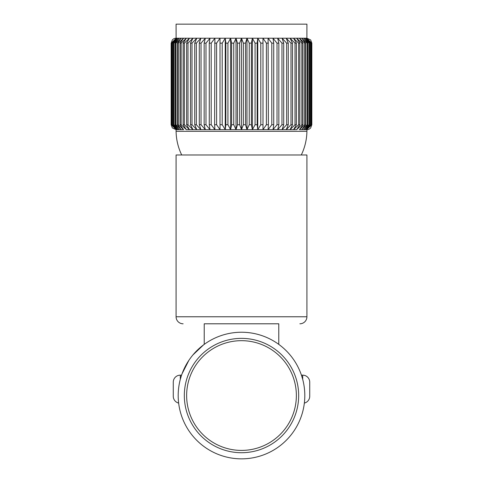<?xml version="1.0" encoding="UTF-8"?>
<svg xmlns="http://www.w3.org/2000/svg" width="483" height="483" viewBox="0 0 483 483"><rect width="100%" height="100%" fill="white"/><g stroke="black" fill="none" stroke-linecap="round" stroke-linejoin="round"><path stroke-width="0.72" d="M302.696 375.146L302.696 379.336L301.428 375.146L302.696 375.146A7.034 7.034 0 0 1 309.73 382.174L309.73 396.247L309.73 382.174M304.356 403.082A7.034 7.034 0 0 0 309.73 396.247M203.518 344.898L192.934 354.939M188.823 360.439L182.037 373.83M180.304 375.146L180.304 379.336L181.572 375.146L180.304 375.146A7.034 7.034 0 0 0 173.27 382.18L173.27 396.253A7.034 7.034 0 0 0 178.644 403.082L178.402 400.679L178.644 403.082M173.27 382.18L173.27 396.253M204.218 344.379L204.218 323.797L278.782 323.797L278.782 344.379M278.782 323.797L204.218 323.797M183.117 323.797A7.034 7.034 0 0 1 176.084 316.763L176.084 154.983L306.916 154.983L306.916 316.763L176.084 316.763M299.883 323.797A7.034 7.034 0 0 0 306.916 316.763M241.5 340.678A54.863 54.863 0 0 1 296.363 395.547A54.863 54.863 0 0 1 241.5 450.41A54.863 54.863 0 0 1 186.637 395.547A54.863 54.863 0 0 1 241.5 340.678A54.863 54.863 0 0 1 296.363 395.547A54.863 54.863 0 0 1 241.5 450.41A54.863 54.863 0 0 1 186.637 395.547A54.863 54.863 0 0 1 241.5 340.678M176.108 129.661L176.084 131.31L306.916 131.31A56.082 56.082 0 0 1 301.289 154.983M176.084 131.31A56.082 56.082 0 0 0 181.711 154.983M306.325 129.661L306.916 129.661L306.916 131.31M311.795 124.735L306.723 129.661L311.559 124.735L311.559 43.144L306.723 38.217L311.795 43.144L311.837 124.735L310.66 127.935A4.927 4.927 0 0 1 306.916 129.661L306.892 129.661M306.783 129.661L305.298 129.661M306.204 129.661L303.831 129.661M305.178 129.661L301.923 129.661M303.698 129.661L299.593 129.661M296.755 129.661L186.239 129.661M183.407 129.661L177.822 129.661M181.077 129.661L179.284 129.661M179.169 129.661L176.084 129.661L172.34 127.935L171.163 124.735L171.205 43.144L176.277 38.217L171.441 43.144L171.441 124.735L176.277 129.661L171.205 124.735M177.696 129.661L176.784 129.661M176.675 129.661L176.21 129.661M243.372 124.735L241.5 129.661L239.628 124.735L239.628 43.144L241.5 38.217L243.372 43.144L243.372 124.735L245.521 124.735L245.521 43.144L246.97 38.217L241.5 38.217L241.5 129.661M299.472 38.217L268.107 38.217L271.808 43.144L271.808 124.735L268.083 129.661L268.391 124.735L268.083 38.217L252.41 38.217L255.072 43.144L255.072 124.735L252.398 129.661L251.383 124.735L251.383 43.144L252.398 38.217L246.976 38.217L249.246 43.144L249.246 124.735L246.97 129.661L245.521 124.735M257.753 129.661L257.173 124.735L257.173 43.144L257.753 38.217L260.802 43.144L260.802 124.735L257.753 129.661L257.753 38.217M262.994 129.661L262.994 38.217L266.393 43.144L266.393 124.735L262.994 129.661L262.994 38.217M272.986 129.661L273.734 124.735L273.734 43.144L272.986 38.217L277.013 43.144L277.013 124.735L272.986 129.661M277.665 129.661L278.854 124.735L278.854 43.144L277.665 38.217L281.969 43.144L281.969 124.735L277.665 129.661L273.046 129.661M282.096 129.661L283.708 124.735L283.708 43.144L282.096 38.217L286.642 43.144L286.642 124.735L282.096 129.661L277.731 129.661M286.238 129.661L288.266 124.735L288.266 43.144L286.238 38.217L290.995 43.144L290.995 124.735L286.238 129.661L282.163 129.661M290.066 129.661L292.499 124.735L292.499 43.144L290.066 38.217L295.004 43.144L295.004 124.735L290.066 129.661L286.31 129.661M293.555 129.661L296.375 124.735L296.375 43.144L293.555 38.217L298.639 43.144L298.639 124.735L293.555 129.661M296.677 129.661L299.865 124.735L299.865 43.144L296.677 38.217L301.869 43.144L301.869 124.735L296.677 129.661M299.418 129.661L302.944 124.735L302.944 43.144L299.418 38.217L304.682 43.144L304.682 124.735L299.418 129.661M301.748 129.661L305.594 124.735L305.594 43.144L301.748 38.217L307.043 43.144L307.043 124.735L301.748 129.661M303.656 129.661L307.798 124.735L307.798 43.144L303.656 38.217L308.951 43.144L308.951 124.735L303.656 129.661M305.123 129.661L309.531 124.735L309.531 43.144L305.123 38.217L310.382 43.144L310.382 124.735L305.123 129.661M306.15 129.661L310.786 124.735L310.786 43.144L306.15 38.217L311.336 43.144L311.336 124.735L306.15 129.661M176.85 129.661L171.664 124.735L171.664 43.144L176.85 38.217L172.214 43.144L172.214 124.735L176.85 129.661M177.877 129.661L172.618 124.735L172.618 43.144L177.877 38.217L173.469 43.144L173.469 124.735L177.877 129.661M179.344 129.661L174.049 124.735L174.049 43.144L179.344 38.217L175.202 43.144L175.202 124.735L179.344 129.661M181.252 129.661L175.957 124.735L175.957 43.144L181.252 38.217L177.406 43.144L177.406 124.735L181.252 129.661M183.582 129.661L178.318 124.735L178.318 43.144L183.582 38.217L180.056 43.144L180.056 124.735L183.582 129.661M186.323 129.661L181.131 124.735L181.131 43.144L186.323 38.217L183.135 43.144L183.135 124.735L186.323 129.661M189.445 129.661L184.361 124.735L184.361 43.144L189.445 38.217L186.625 43.144L186.625 124.735L189.445 129.661M192.934 129.661L187.996 124.735L187.996 43.144L192.934 38.217L190.501 43.144L190.501 124.735L192.934 129.661M196.762 129.661L192.005 124.735L192.005 43.144L196.762 38.217L194.734 43.144L194.734 124.735L196.762 129.661M200.904 129.661L196.358 124.735L196.358 43.144L200.904 38.217L199.292 43.144L199.292 124.735L200.904 129.661L205.257 129.661M205.335 129.661L201.031 124.735L201.031 43.144L205.335 38.217L204.146 43.144L204.146 124.735L205.335 129.661L209.942 129.661M210.014 129.661L205.987 124.735L205.987 43.144L210.014 38.217L209.266 43.144L209.266 124.735L210.014 129.661L214.844 129.661M183.528 38.217L214.893 38.217L214.609 124.735L214.917 129.661L211.192 124.735L211.192 43.144L214.917 38.217L241.5 38.217M220.006 129.661L216.607 124.735L216.607 43.144L220.006 38.217L220.006 129.661L220.006 38.217M230.536 129.661L225.265 129.661L222.198 124.735L222.198 43.144L225.247 38.217L225.827 43.144L225.827 124.735L225.247 129.661L225.247 38.217M230.602 129.661L227.928 124.735L227.928 43.144L230.602 38.217L231.617 43.144L231.617 124.735L230.602 129.661L230.602 38.217M236.03 129.661L233.754 124.735L233.754 43.144L236.03 38.217L237.479 43.144L237.479 124.735L236.03 129.661L236.03 38.217M306.892 38.217L306.916 24.15L176.084 24.15L176.108 38.217M171.205 43.144L172.34 39.944A4.927 4.927 0 0 1 176.084 38.217L176.675 38.217M176.784 38.217L177.702 38.217M177.81 38.217L179.169 38.217M179.284 38.217L181.077 38.217M181.197 38.217L183.407 38.217M299.593 38.217L301.803 38.217M301.923 38.217L303.716 38.217M303.831 38.217L305.19 38.217M305.304 38.217L306.216 38.217M306.325 38.217L306.79 38.217M246.97 38.217L246.97 129.661M311.837 124.735L311.837 43.144L310.66 39.944L306.916 38.217M252.398 38.217L252.398 129.661M171.163 43.144L171.163 124.735M241.5 338.372A57.169 57.169 0 0 1 298.669 395.547A57.169 57.169 0 0 1 241.5 452.716A57.169 57.169 0 0 1 184.331 395.547A57.169 57.169 0 0 1 241.5 338.372M241.5 332.238A63.303 63.303 0 0 1 304.803 395.547A63.303 63.303 0 0 1 241.5 458.85A63.303 63.303 0 0 1 178.197 395.547A63.303 63.303 0 0 1 241.5 332.238M249.246 124.735L251.383 124.735M255.072 124.735L257.173 124.735M260.802 124.735L262.855 124.735M266.393 124.735L268.391 124.735M271.808 124.735L273.734 124.735M277.013 124.735L278.854 124.735M281.969 124.735L283.708 124.735M286.642 124.735L288.266 124.735M290.995 124.735L292.499 124.735M295.004 124.735L296.375 124.735M298.639 124.735L299.865 124.735M301.869 124.735L302.944 124.735M304.682 124.735L305.594 124.735M307.043 124.735L307.798 124.735M308.951 124.735L309.531 124.735M310.382 124.735L310.786 124.735M172.214 124.735L172.618 124.735M173.469 124.735L174.049 124.735M175.202 124.735L175.957 124.735M177.406 124.735L178.318 124.735M180.056 124.735L181.131 124.735M183.135 124.735L184.361 124.735M186.625 124.735L187.996 124.735M190.501 124.735L192.005 124.735M194.734 124.735L196.358 124.735M199.292 124.735L201.031 124.735M204.146 124.735L205.987 124.735M209.266 124.735L211.192 124.735M214.609 124.735L216.607 124.735M220.145 124.735L222.198 124.735M225.827 124.735L227.928 124.735M231.617 124.735L233.754 124.735M237.479 124.735L239.628 124.735M243.372 43.144L245.521 43.144M237.479 43.144L239.628 43.144M310.786 43.144L310.382 43.144M309.531 43.144L308.951 43.144M307.798 43.144L307.043 43.144M305.594 43.144L304.682 43.144M302.944 43.144L301.869 43.144M299.865 43.144L298.639 43.144M296.375 43.144L295.004 43.144M292.499 43.144L290.995 43.144M288.266 43.144L286.642 43.144M283.708 43.144L281.969 43.144M278.854 43.144L277.013 43.144M273.734 43.144L271.808 43.144M268.391 43.144L266.393 43.144M262.855 43.144L260.802 43.144M257.173 43.144L255.072 43.144M251.383 43.144L249.246 43.144M233.754 43.144L231.617 43.144M227.928 43.144L225.827 43.144M222.198 43.144L220.145 43.144M216.607 43.144L214.609 43.144M211.192 43.144L209.266 43.144M205.987 43.144L204.146 43.144M201.031 43.144L199.292 43.144M196.358 43.144L194.734 43.144M192.005 43.144L190.501 43.144M187.996 43.144L186.625 43.144M184.361 43.144L183.135 43.144M181.131 43.144L180.056 43.144M178.318 43.144L177.406 43.144M175.957 43.144L175.202 43.144M174.049 43.144L173.469 43.144M172.618 43.144L172.214 43.144M246.922 129.661L241.536 129.661M252.355 129.661L247.012 129.661M257.717 129.661L252.446 129.661M262.963 129.661L257.807 129.661M268.059 129.661L263.048 129.661M272.967 129.661L268.143 129.661M293.573 129.661L290.138 129.661M296.707 129.661L293.628 129.661M301.784 129.661L299.49 129.661M183.504 129.661L181.21 129.661M189.36 129.661L186.287 129.661M192.85 129.661L189.414 129.661M196.684 129.661L192.91 129.661M200.825 129.661L196.744 129.661M219.934 129.661L214.929 129.661M225.181 129.661L220.025 129.661M235.976 129.661L230.626 129.661M236.078 38.217L241.464 38.217"/></g></svg>
